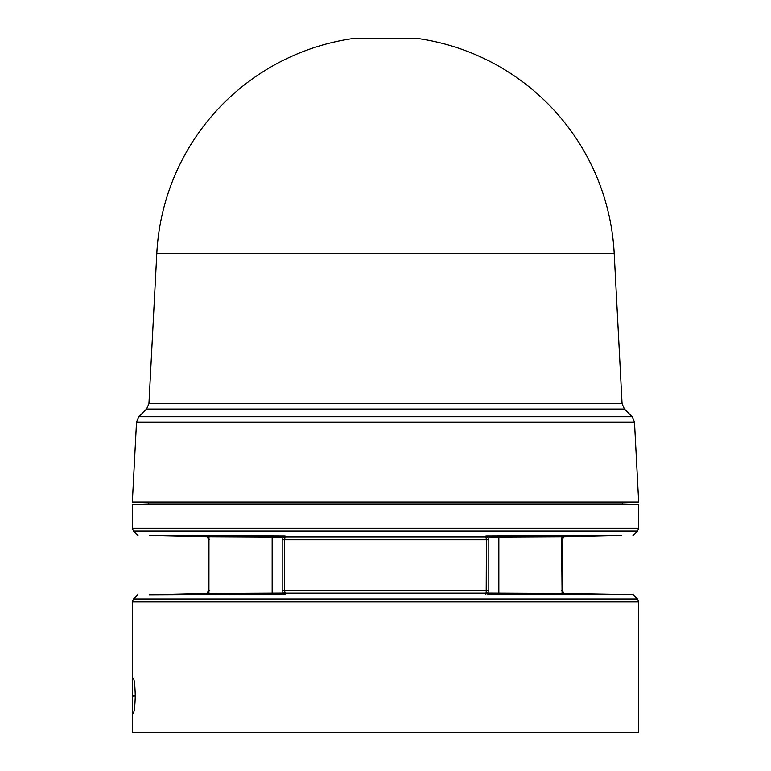 <?xml version="1.0" encoding="UTF-8"?>
<svg xmlns="http://www.w3.org/2000/svg" width="771" height="771" viewBox="0 0 771 771"><rect width="100%" height="100%" fill="white"/><g stroke="black" fill="none" stroke-linecap="round" stroke-linejoin="round"><path stroke-width="1.16" d="M614.179 253.235L156.821 253.235A228.987 228.987 0 0 1 351.778 38.723L419.222 38.723A228.987 228.987 0 0 1 614.179 253.235L622.062 403.715L148.938 403.715L146.557 409.064L138.905 416.706L632.095 416.706L624.443 409.064L146.557 409.064M419.222 38.723L351.778 38.723M488.814 593.593L488.814 536.018L485.903 536.886L486.405 539.767L284.595 539.767L285.097 536.886L283.236 536.009L285.097 536.018L285.097 536.886L485.903 536.886L485.903 536.018L621.493 535.431L563.514 536.722L563.061 537.83L562.03 536.712L488.814 537.069M486.202 592.234L485.903 593.178L285.097 593.178L284.595 590.287L488.814 590.287L488.814 594.181L486.202 592.234L486.405 539.767L488.814 539.767M156.821 253.235L148.938 403.715M634.475 422.055L136.525 422.055L132.333 502.143L638.667 502.143L634.475 422.055L632.095 416.706M148.668 502.143L148.668 503.983L622.332 503.983L638.667 504.552L638.667 528.222L132.333 528.222L133.528 531.113L637.472 531.113L638.667 528.222M148.668 503.983L132.333 504.552L638.667 504.552M488.814 594.181L633.136 594.614L563.591 593.477L563.09 592.311L562.069 593.487L561.606 539.767L562.03 536.712L563.302 536.722M485.903 594.181L485.903 593.178L487.918 594.19M132.333 710.785L132.333 680.6L132.487 678.143L133.181 678.152C134.25 678.972 134.935 684.658 135.253 695.22L135.253 696.174C134.944 706.708 134.25 712.394 133.181 713.233L132.487 713.242L132.333 710.785L132.333 732.45L638.667 732.45L638.667 601.843L637.472 598.951L133.528 598.951L132.333 601.843L638.667 601.843M207.698 536.722L208.97 536.712L207.939 537.83L207.476 536.712L149.507 535.431L285.097 536.018M487.764 536.009L485.903 536.018M282.186 539.767L282.186 590.287L284.595 590.287L284.595 539.767L282.186 539.767L282.186 536.018L283.236 536.009M272.153 537.011L272.153 593.188L208.931 593.487L208.97 536.712L282.186 537.069M488.814 593.13L563.524 593.487M282.186 590.287L282.186 594.181L285.097 594.181L149.381 594.769L207.409 593.477L208.199 590.287L209.394 590.287M272.153 593.188L282.186 593.13M207.476 593.487L208.931 593.487L207.91 592.311M283.082 594.19L285.097 593.178L285.097 594.181M563.061 537.83L562.801 539.767L561.606 539.767M488.814 536.018L486.212 537.898M498.847 593.188L498.847 537.011M284.788 537.898L282.186 536.018M209.394 539.767L208.199 539.767L208.199 590.287M561.606 590.287L562.801 590.287L562.801 539.767M284.798 592.234L282.186 594.181M132.467 695.307L135.253 695.365M135.253 696.02L132.467 696.078M622.332 502.143L622.332 503.983M632.991 535.585L637.472 531.113M633.136 594.614L637.472 598.951M132.333 601.843L132.333 680.6M624.443 409.064L622.062 403.715M136.525 422.055L138.905 416.706M132.333 504.552L132.333 528.222M138.009 535.585L133.528 531.113M207.939 537.83L208.199 539.767M563.09 592.311L562.801 590.287M137.864 594.614L133.528 598.951"/></g></svg>
